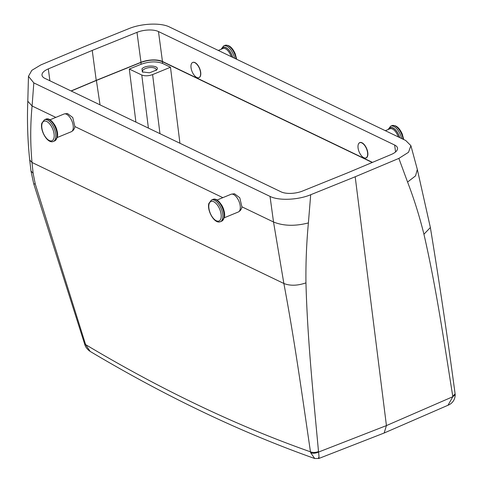 <?xml version="1.0" encoding="UTF-8"?>
<svg xmlns="http://www.w3.org/2000/svg" width="483" height="483" viewBox="0 0 483 483"><rect width="100%" height="100%" fill="white"/><g stroke="black" fill="none" stroke-linecap="round" stroke-linejoin="round"><path stroke-width="0.72" d="M200.536 72.341A8.205 3.997 -112.4 0 0 192.669 62.476A8.205 3.997 -112.4 0 0 191.057 67.789A8.205 3.997 -112.4 0 0 198.924 77.648A8.205 3.997 -112.4 0 0 200.536 72.341M199.002 77.618A8.205 3.997 -112.4 0 0 199.081 77.588A8.205 3.997 -112.4 0 0 200.699 72.275A8.205 3.997 -112.4 0 0 192.832 62.41A8.205 3.997 -112.4 0 0 192.753 62.446M44.46 119.76A11.725 5.711 67.6 0 1 52.725 125.441A11.725 5.711 67.6 0 1 55.545 138.518A11.725 5.711 67.6 0 1 53.39 141.434C47.557 144.175 39.739 130.223 41.834 123.171L44.46 119.76L45.722 119.235C51.095 116.288 59.518 130.277 57.278 137.498L71.297 131.732A9.575 4.667 -112.4 0 0 71.822 131.43A9.575 4.667 -112.4 0 0 73.054 129.347A9.575 4.667 -112.4 0 0 71.049 119.192A9.575 4.667 -112.4 0 0 64.583 113.873A9.575 4.667 -112.4 0 0 63.998 114.03L49.978 119.808M64.583 113.873L67.433 113.499L72.752 117.52L74.871 126.552L74.533 128.279L73.199 130.38L71.822 131.43M367.569 152.592A8.205 3.997 -112.4 0 0 359.702 142.733A8.205 3.997 -112.4 0 0 358.084 148.04A8.205 3.997 -112.4 0 0 365.951 157.905A8.205 3.997 -112.4 0 0 367.569 152.592M224.305 217.761L238.324 211.983A9.575 4.667 -112.4 0 0 238.85 211.681A9.575 4.667 -112.4 0 0 240.081 209.598A9.575 4.667 -112.4 0 0 238.077 199.449A9.575 4.667 -112.4 0 0 231.617 194.124A9.575 4.667 -112.4 0 0 231.031 194.281L217.006 200.059M231.617 194.124L234.46 193.749L239.779 197.776L241.898 206.809L241.56 208.535L240.226 210.63L238.85 211.681M169.485 26.988L405.702 140.481L410.894 145.649L408.509 152.296L398.861 158.4L355.192 176.766L310.696 194.734C298.198 199.998 278.812 200.892 270.027 196.4L33.816 82.901L28.467 76.326L31.812 70.343L40.789 64.939L84.332 46.628L128.707 28.708C141.253 23.419 160.688 22.49 169.485 26.988M394.641 145.027L158.472 31.552A15.631 6.508 172.4 0 0 136.985 32.349L92.235 50.419L48.312 68.894A15.631 6.508 172.4 0 0 42.009 75.233A15.631 6.508 172.4 0 0 44.883 78.367L281.058 191.842A15.631 6.508 172.4 0 0 302.539 191.045L347.295 172.968L391.212 154.5A15.631 6.508 172.4 0 0 397.515 148.16A15.631 6.508 172.4 0 0 394.641 145.027L395.565 151.94M455.191 394.72L452.819 396.718L452.758 396.271C443.907 340.726 436.119 287.137 423.935 234.237C419.449 216.149 413.997 198.755 407.574 182.043L398.861 158.4M358.851 143.385A8.302 4.045 67.6 0 1 359.823 142.576A8.302 4.045 67.6 0 1 367.78 152.556A8.302 4.045 67.6 0 1 366.15 157.929A8.302 4.045 67.6 0 1 364.888 158.038M452.758 396.271L455.107 393.868L455.197 394.768C454.968 402.182 449.468 404.706 447.995 405.255L452.819 396.718L386.43 425.589L355.192 176.766M33.816 82.901L32.089 105.994C30.314 124.493 30.284 143.318 31.999 162.475L33.128 173.3L35.283 184.035L85.606 344.596A2331.924 1136.101 67.6 0 0 310.466 451.828L310.66 452.728C312.954 453.585 315.586 453.356 318.563 452.052L318.508 451.599C315.453 452.656 312.773 452.734 310.466 451.828C302.11 394.895 294.6 340.509 283.865 283.491L273.523 221.999L270.027 196.4M318.508 451.599C313.256 394.575 307.502 340.141 305.95 282.863C305.709 263.03 306.524 243.046 308.396 222.923L310.696 194.734M92.235 50.419L96.232 80.359L140.982 62.283A15.631 6.508 172.4 0 1 162.463 61.486L372.459 162.385M96.232 80.359L71.061 90.943M310.66 452.728L314.735 458.524C241.053 432.442 166.188 396.736 90.134 351.401C85.66 348.297 84.966 344.971 84.779 344.482L85.606 344.596L90.134 351.401M447.995 405.255L384.16 433.01L386.43 425.589L318.563 452.052C319.178 457.624 319.154 459.478 318.484 457.612M135.904 122.096L129.305 69.033L141.139 64.251L140.915 62.458L96.395 80.438L100.035 104.865M179.942 143.258L170.475 67.234L152.604 74.593C148.504 76.048 144.9 76.187 141.785 75.028L129.305 69.033M140.915 62.458C149.084 59.62 156.244 59.355 162.391 61.661L372.23 162.481M170.475 67.234L162.614 63.454C156.462 61.148 149.307 61.413 141.139 64.251M156.432 70.126C161.376 65.736 146.047 64.299 141.996 68.767L142.304 71.919L149.543 72.794L156.534 70.023M155.979 70.518A6.901 2.874 -7.6 0 0 156.196 69.594A6.901 2.874 -7.6 0 0 150.708 67.517A6.901 2.874 -7.6 0 0 143.185 69.92A6.901 2.874 -7.6 0 0 142.515 71.418A6.901 2.874 -7.6 0 0 142.974 72.257M71.23 91.021L96.395 80.438M384.16 433.01L318.883 458.464L314.735 458.524M55.817 117.399L32.089 105.994L27.803 101.231C27.012 120.835 27.646 140.426 29.711 160.006L30.978 170.994L33.128 173.3M30.978 170.988L33.725 183.812L35.283 184.035M455.107 393.868L455.107 393.862C447.783 338.988 439.542 283.545 430.371 227.529L417.312 169.4M231.279 56.68A9.575 4.667 -112.4 0 0 230.862 55.581A9.575 4.667 -112.4 0 0 222.911 48.535L218.292 50.437M232.595 57.314A10.354 5.047 -112.4 0 0 231.846 55.171A10.354 5.047 -112.4 0 0 221.763 49.006M232.715 57.368A10.554 5.138 -112.4 0 0 231.931 55.134A10.554 5.138 -112.4 0 0 221.546 49.097M234.599 58.274A11.725 5.711 -112.4 0 0 233.404 54.525A11.725 5.711 -112.4 0 0 223.671 45.897L221.051 49.302M236.102 58.998A11.725 5.711 -112.4 0 0 234.666 54.005A11.725 5.711 -112.4 0 0 224.933 45.378L223.671 45.897M54.265 124.27A9.575 4.667 67.6 0 1 57.175 131.322M45.722 119.235A11.725 5.711 67.6 0 1 53.987 124.922A11.725 5.711 67.6 0 1 56.807 137.999A11.725 5.711 67.6 0 1 54.651 140.915L57.278 137.498M53.933 138.114A10.554 5.138 67.6 0 1 46.169 137.927A10.554 5.138 67.6 0 1 42.021 123.859A10.554 5.138 67.6 0 1 49.785 124.046A10.554 5.138 67.6 0 1 53.933 138.114M398.306 136.93A9.575 4.667 -112.4 0 0 397.889 135.832A9.575 4.667 -112.4 0 0 389.944 128.786L385.319 130.694M399.628 137.564A10.354 5.047 -112.4 0 0 398.873 135.427A10.354 5.047 -112.4 0 0 388.797 129.257M399.743 137.619A10.554 5.138 -112.4 0 0 398.958 135.391A10.554 5.138 -112.4 0 0 388.574 129.347M401.633 138.524A11.725 5.711 -112.4 0 0 400.431 134.775A11.725 5.711 -112.4 0 0 390.699 126.148L388.078 129.553M403.13 139.249A11.725 5.711 -112.4 0 0 401.693 134.256A11.725 5.711 -112.4 0 0 391.961 125.628L390.699 126.148M221.292 204.52A9.575 4.667 67.6 0 1 224.203 211.578M223.834 218.25A11.725 5.711 67.6 0 1 221.685 221.166L224.305 217.755C226.545 210.528 218.129 196.539 212.749 199.491A11.725 5.711 67.6 0 1 221.015 205.172A11.725 5.711 67.6 0 1 223.834 218.25M220.423 221.685C214.591 224.432 206.766 210.479 208.861 203.421L211.488 200.01A11.725 5.711 67.6 0 1 219.753 205.692A11.725 5.711 67.6 0 1 222.572 218.769A11.725 5.711 67.6 0 1 220.423 221.685L221.685 221.166M220.96 218.364A10.554 5.138 67.6 0 1 213.196 218.177A10.554 5.138 67.6 0 1 209.048 204.11A10.554 5.138 67.6 0 1 216.813 204.297A10.554 5.138 67.6 0 1 220.96 218.364M407.574 182.043L415.543 175.884L417.324 169.448L410.894 145.649M308.396 222.923C295.101 226.34 283.479 226.032 273.523 221.999L241.898 206.809M74.871 126.552L222.85 197.65M158.472 31.552L162.463 61.486M136.985 32.349L140.982 62.283M48.312 68.894L49.9 80.776M305.95 282.863C297.558 285.767 290.198 285.978 283.865 283.491L31.999 162.475L29.711 160.006M141.785 75.028L148.396 128.098M152.604 74.593L159.964 133.658M162.614 63.454L162.391 61.661M423.935 234.237L430.371 227.529M236.694 59.282L235.221 53.776C232.359 47.394 228.93 44.599 224.933 45.378M53.39 141.434L54.651 140.915M360.427 142.431L359.702 142.733M366.682 157.603L365.951 157.905M403.722 139.533L402.254 134.032C399.387 127.651 395.957 124.849 391.961 125.628M211.488 200.01L212.749 199.491M27.803 101.237L28.467 76.326M84.779 344.482L33.725 183.812"/></g></svg>
